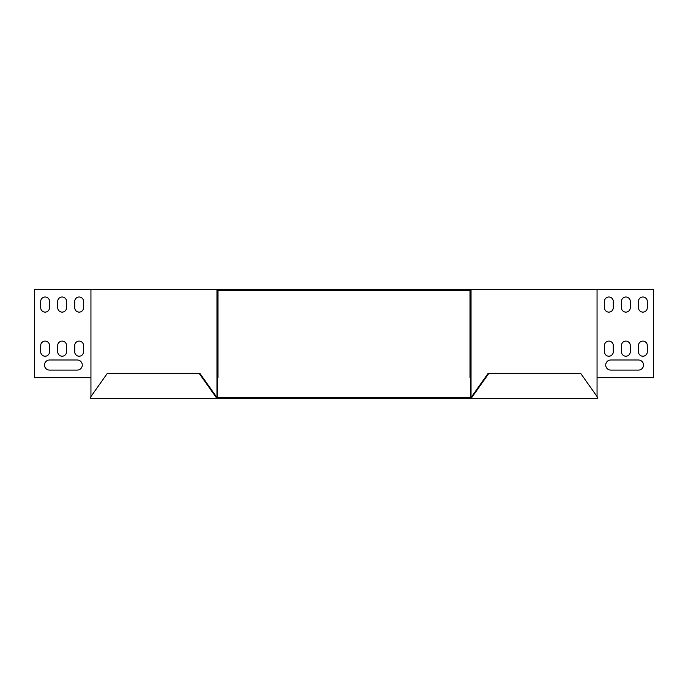 <?xml version="1.0" encoding="UTF-8"?>
<svg xmlns="http://www.w3.org/2000/svg" width="688" height="688" viewBox="0 0 688 688"><rect width="100%" height="100%" fill="white"/><g stroke="black" fill="none" stroke-linecap="round" stroke-linejoin="round"><path stroke-width="1.03" d="M216.969 398.567L471.031 398.567L471.031 397.561L216.969 397.561L199.855 373.36L107.337 373.36L90.231 397.561L90.231 398.567L216.256 398.567L216.256 397.561L216.969 397.561L216.969 398.567L216.256 398.567M471.031 398.567L597.769 398.567L597.769 397.561L580.663 373.36L488.145 373.36L471.031 397.561L471.744 397.561L488.858 373.36M471.744 398.567L471.744 397.561M216.256 397.561L199.142 373.36M90.945 289.433L90.945 377.652L34.4 377.652L34.4 289.433L216.969 289.433L216.969 377.652L217.976 377.652L217.976 290.439L470.024 290.439L470.024 377.652L471.031 377.652L471.031 396.555L470.317 396.555L470.317 377.652M216.969 289.433L653.6 289.433L653.6 377.652L597.055 377.652L597.055 396.546M90.945 377.652L90.945 396.546M638.481 360.005A5.04 5.04 0 0 1 643.521 365.044A5.04 5.04 0 0 1 638.481 370.084A5.04 5.04 0 0 0 643.521 365.044A5.04 5.04 0 0 0 638.481 360.005L610.755 360.005A5.04 5.04 0 0 0 605.715 365.044A5.04 5.04 0 0 0 610.755 370.084A5.04 5.04 0 0 1 605.715 365.044A5.04 5.04 0 0 1 610.755 360.005M647.296 351.817A4.412 4.412 0 0 1 642.884 356.221A4.412 4.412 0 0 1 638.481 351.817A4.412 4.412 0 0 0 642.884 356.221A4.412 4.412 0 0 0 647.296 351.817L647.296 345.514A4.412 4.412 0 0 0 642.884 341.102A4.412 4.412 0 0 0 638.481 345.514A4.412 4.412 0 0 1 642.884 341.102A4.412 4.412 0 0 1 647.296 345.514M613.275 351.817A4.412 4.412 0 0 1 608.863 356.221A4.412 4.412 0 0 1 604.451 351.817A4.412 4.412 0 0 0 608.863 356.221A4.412 4.412 0 0 0 613.275 351.817L613.275 345.514A4.412 4.412 0 0 0 608.863 341.102A4.412 4.412 0 0 0 604.451 345.514A4.412 4.412 0 0 1 608.863 341.102A4.412 4.412 0 0 1 613.275 345.514M630.285 351.817A4.412 4.412 0 0 1 625.874 356.221A4.412 4.412 0 0 1 621.462 351.817A4.412 4.412 0 0 0 625.874 356.221A4.412 4.412 0 0 0 630.285 351.817L630.285 345.514A4.412 4.412 0 0 0 625.874 341.102A4.412 4.412 0 0 0 621.462 345.514A4.412 4.412 0 0 1 625.874 341.102A4.412 4.412 0 0 1 630.285 345.514M613.275 307.708A4.412 4.412 0 0 1 608.863 312.12A4.412 4.412 0 0 1 604.451 307.708A4.412 4.412 0 0 0 608.863 312.12A4.412 4.412 0 0 0 613.275 307.708L613.275 301.404A4.412 4.412 0 0 0 608.863 296.992A4.412 4.412 0 0 0 604.451 301.404A4.412 4.412 0 0 1 608.863 296.992A4.412 4.412 0 0 1 613.275 301.404M647.296 307.708A4.412 4.412 0 0 1 642.884 312.12A4.412 4.412 0 0 1 638.481 307.708A4.412 4.412 0 0 0 642.884 312.12A4.412 4.412 0 0 0 647.296 307.708L647.296 301.404A4.412 4.412 0 0 0 642.884 296.992A4.412 4.412 0 0 0 638.481 301.404A4.412 4.412 0 0 1 642.884 296.992A4.412 4.412 0 0 1 647.296 301.404M630.285 307.708A4.412 4.412 0 0 1 625.874 312.12A4.412 4.412 0 0 1 621.462 307.708A4.412 4.412 0 0 0 625.874 312.12A4.412 4.412 0 0 0 630.285 307.708L630.285 301.404A4.412 4.412 0 0 0 625.874 296.992A4.412 4.412 0 0 0 621.462 301.404A4.412 4.412 0 0 1 625.874 296.992A4.412 4.412 0 0 1 630.285 301.404M49.519 370.084A5.04 5.04 0 0 1 44.479 365.044A5.04 5.04 0 0 1 49.519 360.005A5.04 5.04 0 0 0 44.479 365.044A5.04 5.04 0 0 0 49.519 370.084L77.245 370.084A5.04 5.04 0 0 0 82.285 365.044A5.04 5.04 0 0 0 77.245 360.005A5.04 5.04 0 0 1 82.285 365.044A5.04 5.04 0 0 1 77.245 370.084M49.519 351.817A4.412 4.412 0 0 1 45.116 356.221A4.412 4.412 0 0 1 40.704 351.817A4.412 4.412 0 0 0 45.116 356.221A4.412 4.412 0 0 0 49.519 351.817L49.519 345.514A4.412 4.412 0 0 0 45.116 341.102A4.412 4.412 0 0 0 40.704 345.514A4.412 4.412 0 0 1 45.116 341.102A4.412 4.412 0 0 1 49.519 345.514M83.549 351.817A4.412 4.412 0 0 1 79.137 356.221A4.412 4.412 0 0 1 74.725 351.817A4.412 4.412 0 0 0 79.137 356.221A4.412 4.412 0 0 0 83.549 351.817L83.549 345.514A4.412 4.412 0 0 0 79.137 341.102A4.412 4.412 0 0 0 74.725 345.514A4.412 4.412 0 0 1 79.137 341.102A4.412 4.412 0 0 1 83.549 345.514M66.538 351.817A4.412 4.412 0 0 1 62.126 356.221A4.412 4.412 0 0 1 57.715 351.817A4.412 4.412 0 0 0 62.126 356.221A4.412 4.412 0 0 0 66.538 351.817L66.538 345.514A4.412 4.412 0 0 0 62.126 341.102A4.412 4.412 0 0 0 57.715 345.514A4.412 4.412 0 0 1 62.126 341.102A4.412 4.412 0 0 1 66.538 345.514M83.549 307.708A4.412 4.412 0 0 1 79.137 312.12A4.412 4.412 0 0 1 74.725 307.708A4.412 4.412 0 0 0 79.137 312.12A4.412 4.412 0 0 0 83.549 307.708L83.549 301.404A4.412 4.412 0 0 0 79.137 296.992A4.412 4.412 0 0 0 74.725 301.404A4.412 4.412 0 0 1 79.137 296.992A4.412 4.412 0 0 1 83.549 301.404M49.519 307.708A4.412 4.412 0 0 1 45.116 312.12A4.412 4.412 0 0 1 40.704 307.708A4.412 4.412 0 0 0 45.116 312.12A4.412 4.412 0 0 0 49.519 307.708L49.519 301.404A4.412 4.412 0 0 0 45.116 296.992A4.412 4.412 0 0 0 40.704 301.404A4.412 4.412 0 0 1 45.116 296.992A4.412 4.412 0 0 1 49.519 301.404M66.538 307.708A4.412 4.412 0 0 1 62.126 312.12A4.412 4.412 0 0 1 57.715 307.708A4.412 4.412 0 0 0 62.126 312.12A4.412 4.412 0 0 0 66.538 307.708L66.538 301.404A4.412 4.412 0 0 0 62.126 296.992A4.412 4.412 0 0 0 57.715 301.404A4.412 4.412 0 0 1 62.126 296.992A4.412 4.412 0 0 1 66.538 301.404M471.744 396.555L471.031 396.555M597.055 289.433L597.055 377.652M610.755 370.084L638.481 370.084M638.481 345.514L638.481 351.817M604.451 345.514L604.451 351.817M621.462 345.514L621.462 351.817M604.451 301.404L604.451 307.708M638.481 301.404L638.481 307.708M621.462 301.404L621.462 307.708M471.031 289.433L471.031 377.652M216.256 396.555L217.683 396.555L217.683 377.652M216.969 396.555L216.969 377.652M77.245 360.005L49.519 360.005M40.704 345.514L40.704 351.817M74.725 345.514L74.725 351.817M57.715 345.514L57.715 351.817M74.725 301.404L74.725 307.708M40.704 301.404L40.704 307.708M57.715 301.404L57.715 307.708"/></g></svg>
